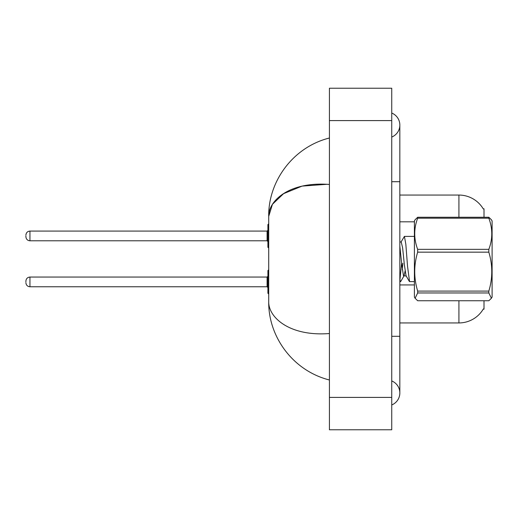<?xml version="1.0" encoding="UTF-8"?>
<svg xmlns="http://www.w3.org/2000/svg" width="518" height="518" viewBox="0 0 518 518"><rect width="100%" height="100%" fill="white"/><g stroke="black" fill="none" stroke-linecap="round" stroke-linejoin="round"><path stroke-width="0.78" d="M484.006 300.744L484.006 309.181L483.352 308.942A28.328 28.328 0 0 1 458.916 322.941A28.328 28.328 0 0 0 483.21 309.181M417.67 217.256L417.67 218.195C413.752 228.535 413.752 238.921 417.67 249.346L417.67 252.156C413.752 265.08 413.752 278.056 417.67 291.09L417.67 292.961L415.099 298.251L414.4 297.041L414.4 220.959L415.099 219.749L417.67 217.256L488.83 217.256L484.006 217.256L484.006 208.819L483.268 208.922A28.328 28.328 0 0 0 458.916 195.059A28.328 28.328 0 0 1 483.21 208.819A28.328 28.328 0 0 0 458.916 195.059L399.831 195.059M458.916 300.744L458.916 322.941L399.831 322.941M391.737 336.299L399.831 336.299L399.831 125.045M391.737 404.959A12.95 12.95 0 0 0 391.737 380.944A12.95 12.95 0 0 1 391.737 404.959A12.95 12.95 0 0 0 399.831 392.948A12.95 12.95 0 0 1 391.737 404.959M391.737 113.041A12.95 12.95 0 0 1 391.737 137.056A12.95 12.95 0 0 0 391.737 113.041A12.95 12.95 0 0 1 399.831 125.052A12.95 12.95 0 0 0 391.737 113.041M329.416 184.473C290.132 181.326 268.441 200.239 268.712 216.369L268.712 301.631C268.376 317.715 290.119 336.661 329.416 333.527M329.416 429.778L391.737 429.778L391.737 88.222L329.416 88.222L329.416 429.778M327.344 184.272L302.098 186.104L283.579 193.667L272.442 204.299L268.712 216.369C268.162 182.232 292.217 147.371 329.416 138.002L326.308 138.869M326.372 379.15L329.416 379.998C292.152 370.512 268.214 335.91 268.712 301.631M488.83 217.256L491.401 219.749L488.83 217.256L488.83 218.195L417.67 218.195M491.401 219.749L492.1 220.959L492.1 297.041L491.401 298.251L488.83 292.961L417.67 292.961M417.67 249.346L488.83 249.346L488.83 252.156L417.67 252.156M417.67 291.09L488.83 291.09C492.747 278.166 492.747 265.19 488.83 252.156M488.83 291.09L488.83 292.961M415.099 298.251L417.67 300.744L488.83 300.744L491.401 298.251M409.557 281.611L407.549 266.407L405.834 244.198L404.416 236.389L400.964 242.146M401.554 263.267L399.948 279.862M402.836 263.267L402.324 269.736M405.076 271.108L404.053 275.803L400.77 281.429L400.265 281.209L399.831 279.215M488.83 249.346C492.747 239.005 492.747 228.619 488.83 218.195M406.345 276.049L403.477 275.744L401.767 264.581L399.831 246.115M409.369 281.455L406.047 275.744L404.338 264.581L402.622 247.837L401.204 241.951L399.831 241.951M267.903 281.909L267.903 270.577L267.903 287.574L267.094 286.765L267.094 277.052L267.903 276.243L267.903 293.24L267.903 281.909M25.9 281.909L25.9 281.099L25.9 281.909M267.903 235.936L267.903 247.267L267.903 224.605L267.903 235.936L267.903 230.27L267.094 231.08L267.094 240.792L267.903 241.602M25.9 235.936L25.9 236.745L25.9 235.936M483.268 208.922A28.328 28.328 0 0 0 458.916 195.059L458.916 217.256M414.4 221.814L399.831 221.814M414.4 284.945L399.831 284.945M391.737 181.708L399.831 181.708M329.416 397.403L391.737 397.403M329.416 120.597L391.737 120.597M25.9 281.099C26.165 278.613 27.512 277.266 29.947 277.052L29.947 286.765L267.094 286.765M267.094 231.08L29.947 231.08L29.947 240.792C27.512 240.572 26.165 239.225 25.9 236.745M399.831 336.299L399.831 392.948M329.416 379.998L326.308 379.131M409.557 281.617L414.4 281.617M399.831 281.617L400.563 281.617M404.416 236.383L414.4 236.383M268.712 269.768L267.903 270.577M29.947 277.052L267.094 277.052M29.947 286.765C27.512 286.545 26.165 285.198 25.9 282.718M268.712 294.049L267.903 293.24M268.712 248.077L267.903 247.267M29.947 240.792L267.094 240.792M29.947 231.08C27.512 231.293 26.165 232.64 25.9 235.127M268.712 223.795L267.903 224.605"/></g></svg>
